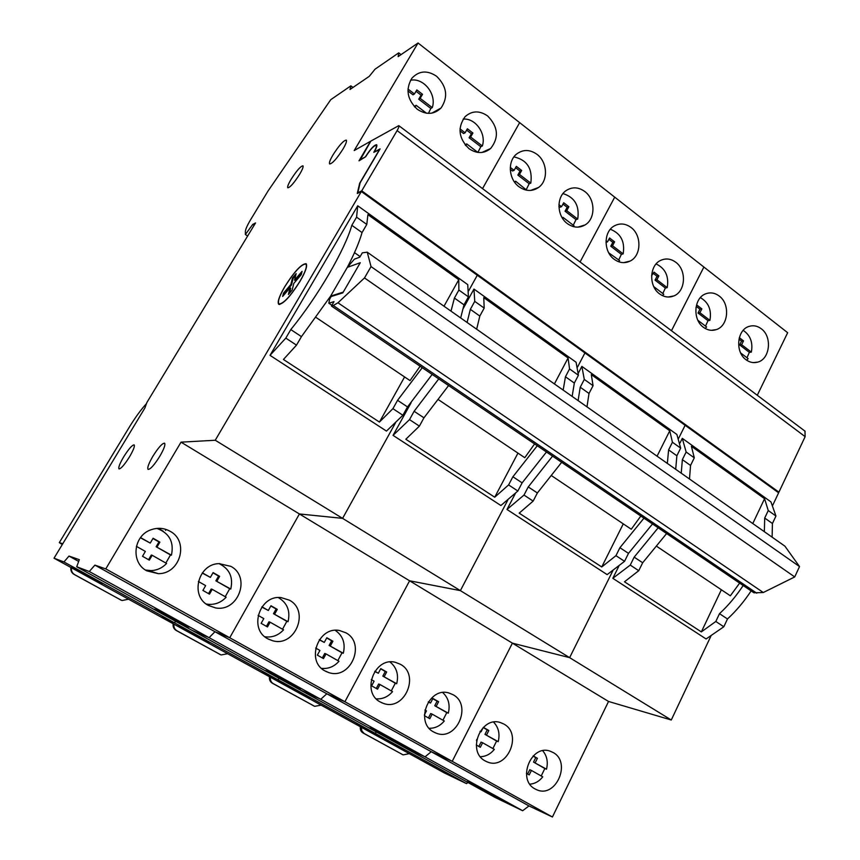 <?xml version="1.0" encoding="UTF-8"?>
<svg xmlns="http://www.w3.org/2000/svg" width="860" height="860" viewBox="0 0 860 860"><rect width="100%" height="100%" fill="white"/><g stroke="black" fill="none" stroke-linecap="round" stroke-linejoin="round"><path stroke-width="1.29" d="M719.186 296.023C730.355 303.945 728.495 325.94 716.326 329.595C711.865 331.068 707.565 330.304 703.448 327.305C692.418 319.662 693.805 298.022 705.566 293.873C710.285 292.077 714.821 292.798 719.186 296.023M761.261 328.746C772.463 336.658 770.044 359.222 757.628 362.146C753.575 363.242 749.705 362.447 746.029 359.749C734.934 352.106 736.923 329.842 748.963 326.435C753.274 325.069 757.37 325.843 761.261 328.746M485.276 760.971L487.19 761.885C507.056 770.743 523.073 733.924 503.842 724.055L500.552 722.626C480.933 715.477 466.389 751.586 485.276 760.971M535.103 788.964L536.737 789.749C555.947 798.661 571.771 762.067 553.034 752.468L550.239 751.221C531.233 743.782 516.634 779.794 535.103 788.964M757.284 395.256L787.663 332.712L418.057 43L354.191 150.554L370.574 141.255L359.007 160.809L365.64 156.767C370.423 149.307 373.939 145.512 376.207 145.383C376.809 146.178 376.013 148.49 373.81 152.306L379.41 149.704L359.673 183.244L357.276 193.5L361.329 191.522L778.622 492.791L772.731 505.271M528.975 805.938L431.236 751.715L425.034 756.843L400.298 745.179L494.908 797.349L522.644 810.733L528.975 805.938L552.421 817L608.536 701.459L671.273 720.003L710.876 636.163M467.947 782.482L466.507 783.632L444.125 772.828L54.029 558.194L144.899 407.984L146.867 402.523L255.549 222.933L252.732 224.428L245.369 234.5L245.379 231.394C245.541 229.179 247.347 225.169 250.819 219.375L268.03 191.006L330.745 99.695L350.848 85.849L352.987 87.462M466.507 783.632L375.035 733.258L376.454 732.032L375.035 733.258L355.169 723.883L375.035 733.258L277.834 679.722L260.849 671.993L277.834 679.722L174.354 622.737L160.659 616.867L174.354 622.737L63.962 561.946L54.029 558.194M552.421 817L452.22 761.337L431.236 751.715L452.22 761.337L512.399 643.151L181.03 442.158L105.769 568.901L94.901 565.106L89.29 571.513L76.712 566.761L79.324 559.677L69.004 556.076L63.962 561.946M671.273 720.003L569.632 657.653L512.399 643.151L608.536 701.459M181.03 442.158L215.247 440.245L569.632 657.653L612.793 570.825L569.632 657.653L512.399 643.151L452.22 761.337L344.914 701.738L409.596 580.79L460.379 590.626L507.798 500.133L460.379 590.626L409.596 580.79L344.914 701.738L229.738 637.755L299.409 513.957L342.592 518.365L395.535 422.808L342.592 518.365L299.409 513.957L229.738 637.755L105.769 568.901M678.604 438.417L685.13 425.291L678.604 438.417M671.466 330.713L703.888 267.041L671.466 330.713M392.052 743.868L404.297 749.694L383.786 738.407L371.885 732.774L392.052 743.868L392.429 743.169M775.957 516.021L772.43 523.514L764.712 518.042L768.259 510.539L775.957 516.021L770.947 501.885L682.292 438.353L686.14 452.016L682.356 459.648L681.238 473.193M689.494 479.009L690.548 465.454L694.299 457.832L686.14 452.016M694.299 457.832L691.397 446.286L764.572 498.692L752.779 523.546M768.259 510.539L764.572 498.692M721.357 589.766L701.351 631.896L624.489 581.801L638.754 570.696L630.251 565.084L612.825 578.318L618.824 566.224M751.124 590.906C744.147 601.505 736.257 610.858 727.485 618.974L723.819 626.757L706.092 638.969L612.825 578.318M723.819 626.757L715.81 621.479L719.497 613.674C728.28 605.526 736.171 596.13 743.169 585.509M701.351 631.896L715.81 621.479M690.548 465.454L682.356 459.648M658.158 527.803L634.175 557.14L630.251 565.084M638.754 570.696L642.667 562.762L634.175 557.14M642.667 562.762L666.618 533.544M727.485 618.974L719.497 613.674M772.43 523.514L772.119 537.167M764.346 531.684L764.712 518.042M657.169 546.637L730.344 595.797L739.643 583.112M522.644 810.733L425.034 756.843L400.298 745.179L76.712 566.761M488.007 793.124L503.197 800.434L482.008 788.738L467.173 781.632L488.007 793.124L488.426 792.286M679.916 443.147L682.292 438.353M544.832 768.528L533.544 762.089L546.509 769.216L544.832 768.528L541.209 775.978M529.878 784.169C534.931 783.761 539.231 781.321 542.746 776.859L531.415 770.431L529.201 774.914L526.406 773.323M535.199 762.766L537.403 758.305L533.232 755.908M546.509 769.216C548.239 761.981 546.981 755.832 542.725 750.758M527.642 774.032L529.771 769.732L531.415 770.431M533.544 762.089L535.748 757.638L533.049 756.091M535.748 757.638L537.403 758.305M496.618 741.019L484.965 734.365L498.209 741.653L496.618 741.019L492.877 748.566M480.353 756.714C485.835 756.542 490.49 754.102 494.328 749.383L482.621 742.75L480.331 747.275L476.279 744.986M483.266 727.431L481.03 731.849L480.084 731.312M486.534 734.988L488.813 730.484L483.352 727.356M498.209 741.653C500.079 733.859 498.553 727.356 493.608 722.142M476.762 739.417L476.526 740.739M478.859 746.448L481.052 742.105L482.621 742.75M484.965 734.365L487.244 729.871L483.202 727.56M480.009 731.441L481.03 731.849M487.244 729.871L488.813 730.484M749.361 352.353L739.675 344.935L741.632 344.688L751.339 352.116L749.361 352.353L746.975 357.749M746.673 360.222L748.135 358.642L740.621 352.912M741.632 344.688L743.513 340.882L739.31 337.658M751.339 352.116C753.113 342.56 750.404 335.303 743.201 330.358M739.675 344.935L741.546 341.14L738.966 339.152M741.546 341.14L743.513 340.882M707.995 320.673L698.008 313.029L699.911 312.707L709.909 320.371L707.995 320.673L705.522 326.123M705.178 328.456L706.608 326.95L697.879 320.285M699.911 312.707L701.846 308.869L697.137 305.257L695.944 307.6M709.909 320.371C711.768 309.998 708.586 302.408 700.384 297.614M698.008 313.029L699.943 309.202L696.482 306.547M699.943 309.202L701.846 308.869M361.437 727.334L361.845 730.946L364.135 733.494L403.146 754.886L409.166 753.683M403.146 754.886L363.027 732.957C360.867 731.602 359.974 729.527 360.351 726.732M631.004 227.448C641.958 235.307 641.409 255.828 630.101 261.075C624.736 263.622 619.437 263.031 614.18 259.29C603.419 251.733 603.462 231.662 614.244 225.944C619.866 222.933 625.457 223.428 631.004 227.448M675.788 262.278C686.871 270.18 685.646 291.497 673.832 295.937C668.929 297.882 664.167 297.184 659.523 293.83C648.591 286.229 649.332 265.31 660.684 260.376C665.844 258.043 670.875 258.677 675.788 262.278M380.367 702.039L383.194 703.308C404.415 711.714 420.497 674.616 400.319 664.253L395.46 662.351C374.648 656.427 360.834 692.354 380.367 702.039M433.719 732.01L436.02 733.086C456.552 741.804 472.688 704.791 452.962 694.665L449.017 693.031C428.785 686.355 414.466 722.454 433.719 732.01M94.901 565.106L214.968 631.724L229.738 637.755L214.968 631.724L209.109 637.658L214.968 631.724L326.811 693.773L344.914 701.738L326.811 693.773L320.758 699.288L326.811 693.773L431.236 751.715L425.034 756.843L320.758 699.288L299.495 689.602L320.758 699.288L209.109 637.658L191.866 630.262L209.109 637.658L89.29 571.513M279.221 678.422L277.834 679.722L279.221 678.422M577.565 367.005L584.929 352.955L577.565 367.005M580.07 261.977L614.728 197.155L580.07 261.977M299.173 692.762L309.804 697.675L288.003 685.667L277.769 680.98L299.173 692.762L299.57 692.042M680.668 448.114L676.874 455.768L668.607 449.898L672.423 442.244L680.668 448.114L676.895 434.483L581.865 366.392L584.295 379.432L580.221 387.237L578.103 400.599M586.982 406.855L589.014 393.471L593.067 385.688L584.295 379.432M593.067 385.688L591.304 374.616L669.757 430.796L657.072 456.187M672.423 442.244L669.757 430.796M623.274 523.869L601.742 566.966L519.182 513.151L533.146 501.1L523.998 495.07L506.991 509.475L515.43 493.361M652.493 523.966L628.499 553.367L624.543 561.333L607.149 574.62L506.991 509.475M624.543 561.333L615.953 555.667L619.92 547.691L643.957 518.161M601.742 566.966L615.953 555.667M589.014 393.471L580.221 387.237M552.571 456.133L528.244 486.932L523.998 495.07M533.146 501.1L537.371 492.973L528.244 486.932M537.371 492.973L561.666 462.315M628.499 553.367L619.92 547.691M676.874 455.768L675.702 469.291M667.349 463.422L668.607 449.898M551.959 475.956L631.261 529.233L640.818 516.032M391.913 740.127L405.393 746.469L382.775 733.988L369.714 727.883L391.913 740.127L392.353 739.267M578.35 373.111L581.865 366.392M621.371 254.356L610.75 246.218L612.524 245.745L623.156 253.893L621.371 254.356L618.738 259.903M618.555 261.709L619.63 260.591L608.751 252.861M612.524 245.745L614.588 241.843L609.579 237.994L607.504 241.897L606.01 240.757M623.156 253.893C625.112 241.66 620.845 233.447 610.353 229.254M610.75 246.218L612.814 242.326L608.88 239.306M605.988 242.316L607.504 241.897M612.814 242.326L614.588 241.843M446.802 712.596L434.752 705.716L448.307 713.176L446.802 712.596L442.921 720.228M429.172 728.291C435.085 728.377 440.127 725.947 444.287 720.992L432.182 714.133L429.806 718.713L424.421 715.67M436.235 706.286L438.6 701.728L432.913 698.471L430.537 703.039L428.377 701.803M448.307 713.176C450.317 704.759 448.469 697.89 442.739 692.569M424.926 710.016L426.463 710.887L424.41 714.853M428.43 717.939L430.709 713.542L432.182 714.133M434.752 705.716L437.106 701.169L432.795 698.696M430.537 703.039L428.248 702.007M437.106 701.169L438.6 701.728M665.35 288.025L655.051 280.134L656.889 279.747L667.199 287.648L665.35 288.025L662.802 293.529M662.49 295.646L663.791 294.281L653.783 286.638M656.889 279.747L658.889 275.877L654.041 272.147L651.601 275.694M667.199 287.648C669.123 276.382 665.425 268.481 656.126 263.923M655.051 280.134L657.051 276.275L653.363 273.448M657.051 276.275L658.889 275.877M395.299 683.205L382.829 676.1L396.696 683.732L395.299 683.205L391.279 690.924M376.25 698.857C382.614 699.234 388.032 696.826 392.536 691.633L380.012 684.538L377.551 689.172L371.638 685.828L374.1 681.184L371.273 679.572M384.216 676.605L386.656 671.982L380.776 668.618L378.325 673.24L374.852 671.262M396.696 683.732C398.868 674.638 396.632 667.392 390.01 661.996M376.282 688.451L378.637 684.012L380.012 684.538M382.829 676.1L385.269 671.488L380.658 668.843M378.325 673.24L374.713 671.466M385.269 671.488L386.656 671.982M270.427 677.261C270.061 680.099 271.007 682.227 273.276 683.635L314.685 706.339L320.963 705.146M314.47 706.232L272.319 683.195C270.04 681.754 269.094 679.604 269.492 676.745M536.995 154.338C547.53 162.013 548.433 180.611 538.596 187.437C532.318 191.662 525.793 191.436 518.999 186.749C508.69 179.417 507.303 161.379 516.484 154.133C522.998 149.264 529.835 149.328 536.995 154.338M584.757 191.49C595.529 199.273 595.7 218.881 585.047 224.944C579.221 228.244 573.33 227.792 567.363 223.611C556.807 216.15 556.13 197.048 566.202 190.533C572.276 186.684 578.468 187.007 584.757 191.49M267.847 638.84L272.663 640.743C295.173 647.451 310.062 610.783 289.336 600.151L281.059 597.592C259.559 594.765 248.4 629.208 267.847 638.84M265.063 636.938L266.224 636.948M279.565 598.227L278.64 597.56M325.112 671.004L328.703 672.541C350.611 680.357 366.349 643.312 345.817 632.766L339.614 630.552C318.329 625.811 305.461 661.265 325.112 671.004M175.698 621.339L174.354 622.737L175.698 621.339M468.657 290.82L477.289 275.243L468.657 290.82M482.524 188.609L519.655 122.636L482.524 188.609M200.541 638.475L209.313 642.345L186.115 629.574L177.783 625.951L200.541 638.475L200.96 637.744M578.414 375.25L574.329 383.065L565.45 376.766L569.557 368.929L578.414 375.25L576.082 362.243L473.967 289.078L474.741 301.365L470.345 309.342L467.087 322.457M476.655 329.197L479.815 316.061L484.191 308.095L474.741 301.365M484.191 308.095L483.761 297.614L568.084 357.986L554.41 383.925M569.557 368.929L568.084 357.986M517.957 453.112L494.726 497.209L405.823 439.256L419.39 426.13L409.51 419.615L393.052 435.364L411.091 402.76M546.465 451.994L522.127 482.868L517.86 491.017L500.885 505.508L393.052 435.364M517.86 491.017L508.604 484.922L512.904 476.762L537.274 445.76M494.726 497.209L508.604 484.922M479.815 316.061L470.345 309.342M438.761 378.894L414.112 411.284L409.51 419.615M419.39 426.13L423.958 417.82L414.112 411.284M423.958 417.82L448.587 385.56M522.127 482.868L512.904 476.762M574.329 383.065L572.147 396.417M563.171 390.096L565.45 376.766M438.6 399.792L524.783 457.703L534.587 443.932M289.433 683.614L300.946 688.828L276.759 675.476L265.729 670.542L289.433 683.614L289.906 682.732M463.293 308.375L473.967 289.078M286.842 621.328L273.491 613.707L288.036 621.716L286.842 621.328L282.521 629.23M264.848 636.755C272.104 637.765 278.339 635.454 283.553 629.81L270.126 622.199L267.481 626.94L261.139 623.36L263.794 618.598L258.107 615.373M274.652 614.083L277.275 609.353L270.975 605.752L268.331 610.482L261.967 606.837M288.036 621.716C290.519 610.966 287.283 602.924 278.35 597.571M266.439 626.349L268.976 621.801L270.126 622.199M273.491 613.707L276.114 608.998L270.846 605.978M268.331 610.482L261.816 607.053M276.114 608.998L277.275 609.353M529.169 183.75L517.849 175.085L519.462 174.429L530.803 183.126L529.169 183.75L526.352 189.415M526.75 190.232L515.667 181.256L514.904 182.621M519.462 174.429L521.676 170.463L516.333 166.356L514.119 170.334L510.292 167.399M530.803 183.126C532.727 168.657 527.105 159.906 513.936 156.885M517.849 175.085L520.053 171.119L515.591 167.7M514.119 170.334L512.506 171L510.26 169.28M514.312 181.793L515.667 181.256M520.053 171.119L521.676 170.463M575.996 219.612L565.041 211.216L566.729 210.657L577.716 219.074L575.996 219.612L573.276 225.223M573.33 226.599L574.071 225.825L563.063 217.419L562.547 218.354M566.729 210.657L568.868 206.722L563.698 202.745L561.558 206.69L558.936 204.68M577.716 219.074C579.672 205.776 574.759 197.284 562.978 193.586M565.041 211.216L567.17 207.292L562.978 204.078M561.558 206.69L559.871 207.26L558.903 206.529M562.15 217.72L563.063 217.419M567.17 207.292L568.868 206.722M342 652.804L329.111 645.441L343.301 653.256L342 652.804L337.84 660.609M321.511 668.36C328.305 669.048 334.131 666.683 338.99 661.265L326.026 653.912L323.478 658.599L317.351 655.137L319.909 650.439L315.695 648.053M330.38 645.882L332.917 641.216L326.832 637.733L324.285 642.409L319.415 639.625M343.301 653.256C345.634 643.398 342.946 635.766 335.271 630.348M322.317 657.943L324.757 653.449L326.026 653.912M329.111 645.441L331.637 640.786L326.703 637.959M324.285 642.409L319.275 639.829M331.637 640.786L332.917 641.216M173.946 624.177C173.559 627.091 174.558 629.294 176.966 630.788L221.063 654.944L227.534 653.75M220.622 654.739L176.182 630.445C173.763 628.929 172.763 626.703 173.193 623.758M123.646 456.918C128.656 448.974 132.15 444.964 134.138 444.867C134.977 446.114 133.44 450.092 129.537 456.8C124.485 464.787 120.981 468.829 119.002 468.904C118.185 467.614 119.733 463.615 123.646 456.918M332.981 154.918C339.13 145.34 343.57 140.406 346.3 140.115C347.01 141.083 345.903 144.082 342.979 149.092C336.776 158.734 332.325 163.69 329.627 163.959C328.918 162.959 330.036 159.939 332.981 154.918M291.153 179.245C296.7 170.613 300.635 166.141 302.946 165.808C303.558 166.69 302.451 169.527 299.624 174.322C294.034 183.008 290.089 187.512 287.799 187.802C287.197 186.91 288.315 184.051 291.153 179.245M152.833 456.337C158.326 447.598 162.239 443.212 164.582 443.19C165.593 444.609 164.024 448.941 159.852 456.198C154.316 464.991 150.393 469.399 148.071 469.409C147.06 467.937 148.651 463.583 152.833 456.337M436.579 76.25C446.899 86.441 448.382 97.019 441.051 108.005C434.063 114.659 426.141 115.079 417.261 109.231C407.156 99.599 405.372 89.257 411.908 78.195C419.024 70.681 427.248 70.036 436.579 76.25M487.631 115.95C498.187 126.785 499.187 137.632 490.641 148.49C483.965 153.832 476.752 153.886 468.99 148.651C458.606 138.363 457.305 127.721 465.066 116.702C471.936 110.618 479.45 110.359 487.631 115.95M146.856 570.868L158.315 573.663C180.385 574.029 189.383 541.177 170.065 531.254C164.099 527.965 157.799 527.46 151.188 529.717C133.311 535.339 130.408 562.623 146.856 570.868M146.695 570.782L152.532 570.513M163.26 531.233L158.315 528.33M208.464 605.483L215.43 607.88C238.284 612.481 251.303 576.845 230.792 566.332L218.902 563.622C197.972 563.999 189.845 596.249 208.464 605.483M206.819 604.451L210.001 604.429M222.396 565.289L219.794 563.579M284.703 286.745C294.399 271.448 301.527 263.773 306.096 263.708C307.633 265.686 305.665 271.47 300.194 281.069C290.368 296.55 283.209 304.289 278.715 304.289C277.167 302.215 279.167 296.377 284.703 286.745M305.73 263.955L306.343 263.977M279.747 304.483L279.016 303.999M300.054 281.123C290.39 296.334 283.359 303.945 278.941 303.945C277.425 301.914 279.382 296.162 284.821 286.702C294.367 271.663 301.376 264.106 305.87 264.041C307.375 265.987 305.44 271.685 300.054 281.123M401.039 54.631L398.75 52.847L375.057 69.176L369.295 76.314L350.02 89.483L350.848 85.849M166.088 529.459L165.528 530.416M215.247 440.245L361.329 191.522M398.75 52.847L398.126 56.62L418.057 43M95.589 580.715L102.265 583.403L77.507 569.771L71.348 567.374L95.589 580.715L96.03 579.973M254.076 225.352L252.732 224.428M247.615 236.038L245.369 234.5M468.421 296.85L464.002 304.838L454.424 298.054L458.875 290.056L468.421 296.85L467.743 284.617L357.728 205.776L356.588 217.161L351.815 225.309C344.978 249.819 317.695 296.732 290.798 329.573L285.81 338.098L270.019 355.352L357.728 205.776M404.587 376.949L379.443 422.066L283.435 359.48L296.496 345.139L301.452 336.625L330.606 296.119L347.311 267.374C354.438 253.678 359.351 242.069 362.049 232.565L366.79 224.428L356.588 217.161M366.79 224.428L367.908 214.645L458.767 279.715L443.996 306.214M458.875 290.056L458.767 279.715M296.496 345.139L285.81 338.098M432.182 374.423L407.511 406.92L402.888 415.262L386.462 431.086L270.019 355.352M402.888 415.262L392.912 408.672L397.556 400.319L422.26 367.693M379.443 422.066L392.912 408.672M362.049 232.565L351.815 225.309M301.452 336.625L290.798 329.573M407.511 406.92L397.556 400.319M464.002 304.838L460.67 317.942M450.995 311.137L454.424 298.054M316.114 317.501L410.037 380.604L420.11 366.231M179.912 623.21L189.157 627.133L163.239 612.825L154.553 609.224L179.912 623.21L180.428 622.317M78.679 561.429L69.004 556.076M354.492 252.636L360.136 256.592M329.272 298.205L329.907 298.635M331.895 305.3L328.832 303.214L334.013 301.634L331.455 306.052L753.93 592.809L763.293 592.518L794.726 576.931L799.52 566.568L784.911 546.164L367.252 252.195L362.329 252.819L359.813 257.151L354.427 259.15L349.74 264.514L348.279 267.03L360.275 262.708L343.248 292.11L330.606 296.119M328.832 303.214L329.638 299.108L331.121 296.55L342.828 292.851L360.275 262.708L347.311 267.374M279.124 304.472L278.887 303.902M295.733 275.34L293.12 278.414L292.464 277.963L296.152 273.62L294.582 280.123L295.249 280.586L301.656 273.072M293.12 278.414L291.529 284.94L290.863 284.488L292.464 277.963M283.757 295.173L284.155 293.604L291.529 284.94M284.155 293.604L283.488 293.152L282.65 296.463L290.056 287.788L290.734 288.24L289.53 293.174M294.582 280.123L302.064 271.351L301.29 274.62L293.787 283.413L292.174 290.067L288.423 294.464L290.056 287.788M283.488 293.152L290.863 284.488M480.794 146.716L469.098 137.761L470.635 137.019L482.342 145.996L480.794 146.716L477.88 152.424L466.7 143.9L465.733 145.587M470.635 137.019L472.914 133.01L467.399 128.774L465.11 132.784L459.992 128.86M482.342 145.996C486.545 133.623 475.387 117.884 463.142 119.11M465.077 144.802L466.7 143.9M469.098 137.761L471.387 133.762L466.625 130.118M465.11 132.784L463.583 133.536L459.96 130.763M471.387 133.762L472.914 133.01M170.495 554.947L156.144 546.756L171.43 555.173L170.495 554.947L165.84 563.031M145.49 570.04L151.166 570.61C157.229 570.288 162.368 567.901 166.593 563.461L152.177 555.28L149.328 560.139L142.502 556.28L145.362 551.421L136.385 546.326M157.047 546.971L159.885 542.133L153.101 538.252L150.253 543.101L140.556 537.564M171.43 555.173C174.204 541.972 169.355 533.049 156.896 528.416M148.554 559.699L151.285 555.044L152.177 555.28M156.144 546.756L158.971 541.94L152.962 538.5M150.253 543.101L140.395 537.769M158.971 541.94L159.885 542.133M430.806 108.446L418.723 99.19L420.164 98.341L432.268 107.618L430.806 108.446L428.43 113.369M420.164 98.341L422.529 94.299L416.831 89.924L414.445 93.966L407.962 88.999M432.268 107.618C436.944 94.342 423.647 77.443 410.521 80.249M414.961 107.21L416.089 105.285L426.463 113.197M414.369 106.608L416.089 105.285M418.723 99.19L421.088 95.159L416.025 91.278M414.445 93.966L413.026 94.826L407.93 90.934M421.088 95.159L422.529 94.299M229.706 588.734L215.871 580.833L230.77 589.046L229.706 588.734L225.223 596.722M206.196 604L207.357 604.204C214.656 605.064 220.912 602.742 226.126 597.227L212.216 589.337L209.475 594.142L202.895 590.422L205.648 585.617L198.37 581.489M216.903 581.134L219.633 576.351L213.097 572.609L210.356 577.393L202.379 572.846M230.77 589.046C233.415 577.221 229.491 568.739 219.01 563.612M208.561 593.626L211.184 589.025L212.216 589.337M215.871 580.833L218.59 576.071L212.968 572.846M210.356 577.393L202.229 573.05M218.59 576.071L219.633 576.351M146.469 403.609C141.266 409.306 135.772 416.767 130 426.001L59.308 542.628L62.296 544.541M62.801 543.713L59.351 542.638M71.477 567.89C71.1 570.846 72.165 573.115 74.691 574.673L120.916 600.033L122.088 600.527L128.419 599.216M121.12 600.14L74.1 574.426C71.563 572.857 70.498 570.567 70.907 567.578M367.252 252.195L371.036 266.589L799.52 566.568M794.726 576.931L364.5 277.93L371.036 266.589M763.293 592.518L337.969 302.785L364.5 277.93M756.757 593.196L333.271 305.515L337.969 302.785M331.455 306.052L333.271 305.515M359.663 160.014L365.349 156.918C370.477 148.93 374.25 144.867 376.669 144.727C377.314 145.576 376.465 148.049 374.111 152.145L380.098 148.887L360.146 182.782L357.825 192.748L361.727 190.845L397.116 130.591C398.675 127.871 399.233 126.216 398.793 125.635L370.853 141.094L359.996 160.261M777.709 492.135L778.913 492.167L805.143 436.654L397.116 130.591M361.727 190.845L778.913 492.167M804.971 431.129L805.143 436.654M401.706 754.188L402.878 754.747M364.135 733.494L363.027 732.957M313.276 705.662L314.298 706.146M273.276 683.635L272.319 683.195M219.612 654.266L220.472 654.664M176.966 630.788L176.182 630.445M120.239 599.742L120.916 600.033M74.691 574.673L74.1 574.426M711.36 330.326L716.326 329.595M753.295 362.608L757.628 362.146M486.169 761.433L487.19 761.885M535.952 789.405L536.737 789.749M623.672 262.644L630.101 261.075M668.166 297.022L673.832 295.937M381.302 702.534L383.194 703.308M434.655 732.494L436.02 733.086M530.609 190.436L538.596 187.437M577.834 227.137L585.047 224.944M268.427 639.152L272.663 640.743M325.962 671.456L328.703 672.541M376.873 145.877L376.207 145.383M431.838 113.133L441.051 108.005M481.955 152.467L490.641 148.49M149.253 570.857L158.315 573.663M208.281 605.375L215.43 607.88M306.536 264.504L305.87 264.041M118.583 444.781L59.308 542.628M398.793 125.635L805.067 431.204"/></g></svg>
